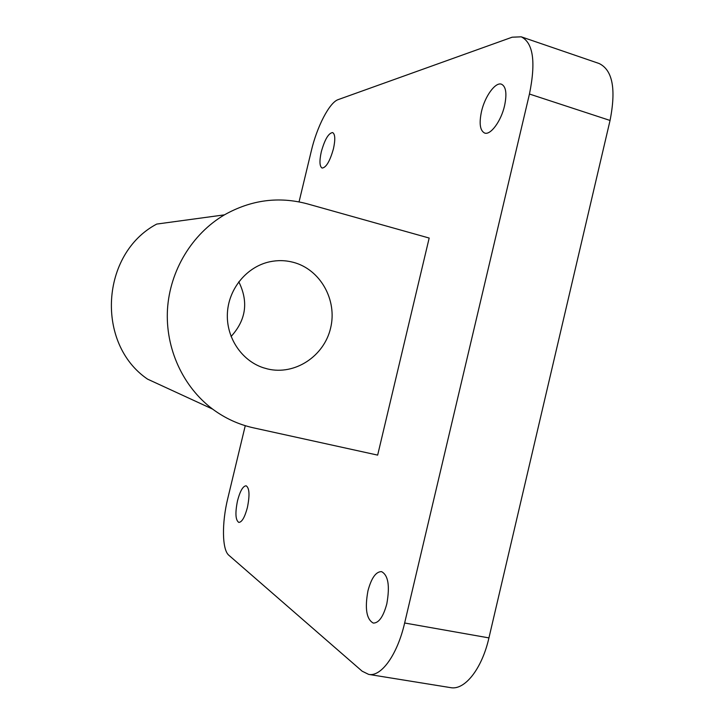 <?xml version="1.0" encoding="UTF-8"?>
<svg xmlns="http://www.w3.org/2000/svg" width="724" height="724" viewBox="0 0 724 724"><rect width="100%" height="100%" fill="white"/><g stroke="black" fill="none" stroke-linecap="round" stroke-linejoin="round"><path stroke-width="1.09" d="M386.815 603.843C390.01 585.888 388.245 575.146 381.512 571.616C375.901 571.625 371.385 578.033 367.955 590.811C364.697 608.576 366.48 619.328 373.303 623.083C378.833 623.102 383.331 616.685 386.815 603.843M247.4 507.497C249.871 495.171 249.454 487.94 246.133 485.795C242.974 486.021 240.106 490.99 237.535 500.682C235.047 512.909 235.472 520.149 238.811 522.411C241.934 522.212 244.793 517.244 247.4 507.497M333.447 148.773C335.447 139.46 335.176 134.049 332.615 132.564C328.506 133.116 324.741 139.542 321.293 151.832C319.284 161.117 319.565 166.529 322.135 168.068C326.171 167.597 329.945 161.162 333.447 148.773M504.574 105.695C507.053 93.668 506.022 86.5 501.479 84.201C495.379 81.776 484.863 96.41 481.496 111.505C478.98 123.496 480.03 130.673 484.637 133.044C490.501 135.46 501.117 121.152 504.574 105.695M238.793 281.781C248.658 301.781 246.088 320.017 231.074 336.497M267.599 368.959C294.894 375.539 324.081 356.271 330.596 328.108C337.511 300.044 320.325 269.31 293.211 262.296C285.5 260.278 277.708 260.106 269.826 261.762C247.083 266.559 228.856 288.261 227.427 312.678C225.879 337.094 241.327 360.525 263.274 367.738L267.599 368.959M307.257 203.833C278.695 196.213 251.083 199.887 224.422 214.856C192.113 233.861 169.859 270.468 167.479 309.41C165.226 348.353 182.955 386.897 212.621 409.105C225.046 418.309 238.667 424.554 253.463 427.839L377.656 455.115L429.178 238.051L307.257 203.833M212.621 409.105L147.524 379.114C95.487 343.728 100.609 253.735 156.71 224.078L224.422 214.856M245.264 425.685L227.779 498.429C221.761 522.846 221.997 549.724 228.838 555.245L362.145 671.193L368.661 674.397C381.195 677.076 397.349 654.849 404.644 623.002L529.452 94.03C535.977 61.893 533.244 42.816 521.235 36.815L512.139 37.205L338.199 99.604C329.438 102.428 316.976 126.673 311.329 150.782L299.048 201.887M404.644 623.002L488.935 637.898L610.051 120.456L529.452 94.03M488.935 637.898C481.885 669.039 464.645 690.533 450.563 687.628L368.661 674.397M521.235 36.815L599.056 63.486C612.585 69.975 616.251 88.971 610.051 120.456"/></g></svg>
